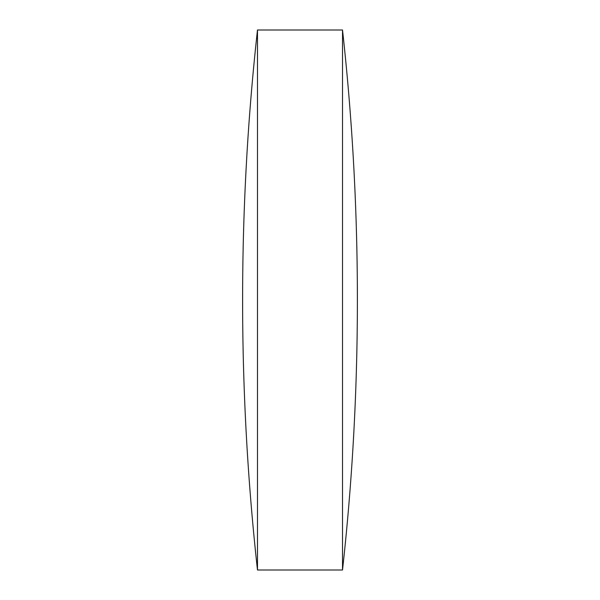 <?xml version="1.0" encoding="UTF-8"?>
<svg xmlns="http://www.w3.org/2000/svg" width="600" height="600" viewBox="0 0 600 600"><rect width="100%" height="100%" fill="white"/><g stroke="black" fill="none" stroke-linecap="round" stroke-linejoin="round"><path stroke-width="0.45" stroke-dasharray="3 2.25" d="M342.517 30L342.517 570M257.483 30L257.483 570"/><path stroke-width="0.9" d="M257.483 300L257.483 30A2458.163 2458.163 0 0 0 257.483 570L257.483 300M342.517 30A2458.163 2458.163 0 0 1 342.517 570L342.517 30L257.483 30M342.517 570L257.483 570"/></g></svg>
